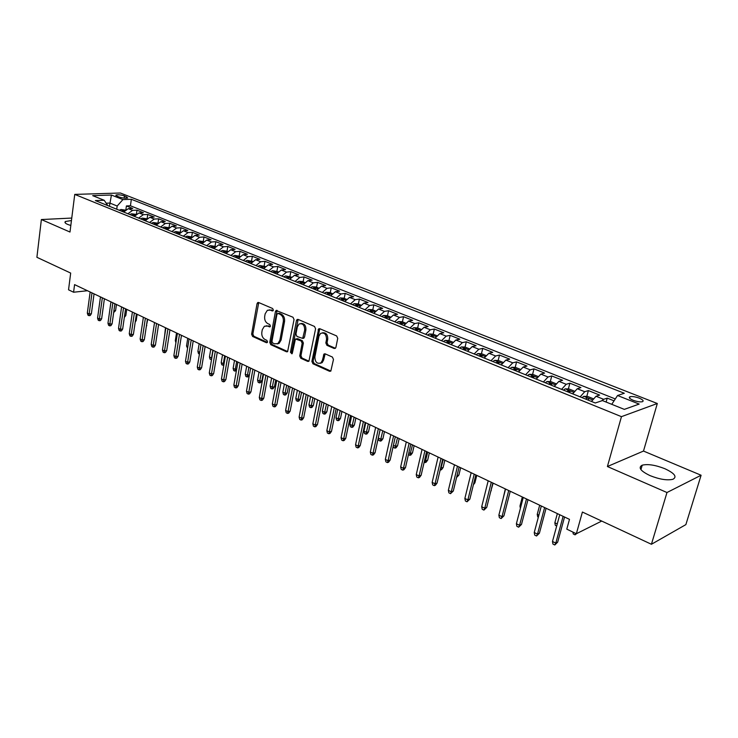 <?xml version="1.0" encoding="UTF-8"?>
<svg xmlns="http://www.w3.org/2000/svg" width="738" height="738" viewBox="0 0 738 738"><rect width="100%" height="100%" fill="white"/><g stroke="black" fill="none" stroke-linecap="round" stroke-linejoin="round"><path stroke-width="1.11" d="M273.355 310.117L272.645 308.512L258.651 302.515L257.756 302.543L257.045 303.669L251.612 334.194L252.599 336.454L266.409 342.709L267.543 341.934L266.842 340.329L265.043 339.517C262.562 338.05 261.492 335.615 261.842 332.211L262.294 329.674L264.398 326.251L267.479 326.085L269.979 326.842L270.44 326.095L269.73 324.489L267.912 323.687C265.422 322.238 264.352 319.803 264.693 316.381L265.163 313.807L267.377 310.283L270.376 310.135L272.202 310.929L273.355 310.117M664.855 468.704C655.381 465.014 647.835 463.833 642.217 465.18C637.881 467.523 640.501 471.01 650.086 475.632C659.587 479.386 667.189 480.604 672.908 479.294C677.327 476.849 674.643 473.316 664.855 468.704M71.438 220.551L65.405 221.501C64.391 222.313 65.138 223.273 67.647 224.398L70.82 225.496M639.228 398.142C635.335 396.74 632.263 396.26 630.021 396.712C628.435 397.478 629.486 398.668 633.158 400.264C637.06 401.675 640.132 402.164 642.401 401.721C643.988 400.937 642.936 399.747 639.228 398.142M334.13 348.474L335.366 348.318L335.919 347.33L337.727 338.336L336.639 335.938L319.803 328.714L318.668 328.834L311.888 361.408L312.94 363.769L329.554 371.288L330.818 371.122L333.484 359.452L332.404 357.054L325.218 353.871L324.01 354.009L322.405 360.301L320.965 362.875C317.091 364.194 315.071 362.21 314.886 356.934L318.954 336.159L320.578 333.391C324.425 332.238 326.408 334.259 326.528 339.443L325.836 342.93L326.906 345.319L334.13 348.474L335.412 348.271M71.761 218.061L41.374 219.546L36.9 257.294L70.682 273.069L68.542 289.803L73.588 292.23L74.575 284.619L569.487 519.358L566.784 529.146L576.36 533.74L601.719 521.065M666.977 492.523L701.1 475.244L643.49 451.056L607.402 466.527L666.977 492.523L651.423 544.275L582.402 512.043L576.36 533.74M607.402 466.527L621.461 416.656L74.75 194.398L120.405 193.015L657.318 403.501L621.461 416.656M41.374 219.546L69.99 232.036L74.75 194.398M294.047 319.572L293.004 317.239L276.113 310.458L275.422 311.565L269.776 342.395L270.781 344.683L286.51 351.805L287.589 351.712L294.047 319.572M298.143 319.434L314.517 326.454L315.578 328.825L308.908 361.288L307.737 361.417L300.781 358.262L299.739 355.919L302.165 343.281L301.122 340.938L295.44 339L292.349 353.142L291.944 353.843L290.449 352.284L296.436 320.596L297.1 319.517L298.143 319.434M701.1 475.244L685.87 524.617L651.423 544.275M614.044 400.835L607.226 398.114L606.138 402.072M601.525 400.882L603.656 399.313L596.046 396.26L599.643 395.079L588.37 390.577L586.784 396.426M580.142 396.869L584.736 391.721L577.273 388.732L580.926 387.607L569.884 383.188L568.352 388.954M561.59 389.35L566.203 384.286L558.887 381.352L562.596 380.273L551.766 375.946L550.29 381.629M543.399 381.989L548.03 376.998L540.862 374.12L544.616 373.087L533.998 368.843L532.578 374.443M525.576 374.775L530.216 369.858L523.196 367.035L526.997 366.048L516.582 361.888L515.207 367.404M508.095 367.699L512.762 362.847L505.871 360.089L509.709 359.138L499.506 355.061L498.168 360.504M490.964 360.762L495.632 355.984L488.879 353.271L492.763 352.367L482.744 348.364L481.453 353.733M474.156 353.954L478.842 349.249L472.209 346.583L476.13 345.716L466.305 341.786L465.06 347.091M457.661 347.275L462.357 342.635L455.853 340.024L459.82 339.194L450.171 335.347L448.972 340.587M441.49 340.725L446.195 336.15L439.811 333.594L443.806 332.801L434.341 329.019L433.169 334.213M425.614 334.296L430.328 329.785L424.064 327.275L428.095 326.519L418.797 322.801L417.662 327.967M410.033 327.995L414.756 323.539L408.603 321.076L412.662 320.347L403.538 316.703L402.431 321.823M394.738 321.796L399.461 317.414L393.428 314.988L397.514 314.296L388.557 310.716L387.478 315.799M379.719 315.716L384.452 311.39L378.52 309.01L382.644 308.355L373.843 304.831L372.791 309.877M364.978 309.748L369.71 305.477L363.889 303.143L368.031 302.515L359.388 299.056L358.364 304.065M350.495 303.881L355.236 299.665L349.508 297.377L353.677 296.777L345.19 293.383L344.194 298.355M336.27 298.124L341.011 293.964L335.384 291.713L339.581 291.141L331.233 287.802L330.264 292.746M322.285 292.46L327.035 288.355L321.51 286.141L325.726 285.606L317.524 282.322L316.574 287.23M308.558 286.907L313.299 282.848L307.875 280.671L312.1 280.163L304.047 276.934L303.124 281.805M295.062 281.436L299.803 277.433L294.471 275.302L298.715 274.813L290.8 271.639L289.905 276.473M281.796 276.067L286.538 272.119L281.289 270.016L285.56 269.545L277.774 266.436L276.898 271.233M268.752 270.791L273.494 266.888L268.337 264.813L272.617 264.379L264.96 261.317L264.112 266.077M255.929 265.597L260.671 261.741L255.597 259.711L259.896 259.296L252.368 256.28L251.538 261.012M243.319 260.486L248.06 256.686L243.07 254.684L247.387 254.287L239.979 251.326L239.167 256.031M230.92 255.468L235.653 251.704L230.745 249.739L235.071 249.37L227.784 246.455L227.009 251.123M218.725 250.533L223.448 246.815L218.623 244.878L222.968 244.536L215.791 241.667L215.035 246.298M206.723 245.671L211.446 241.999L206.705 240.099L211.05 239.767L203.992 236.953L203.254 241.557M194.915 240.892L199.638 237.267L194.97 235.385L199.325 235.081L192.387 232.313L191.659 236.88M183.301 236.188L188.015 232.599L183.421 230.754L187.793 230.477L180.958 227.738L180.257 232.286L175.57 231.52L173.771 232.332M171.871 231.557L176.576 228.014L172.055 226.197L176.437 225.939L169.703 223.245L169.048 227.581M160.616 227L165.321 223.494L160.866 221.714L165.257 221.465L158.633 218.817L158.015 222.941M149.537 222.516L154.242 219.057L149.851 217.295L154.251 217.064L147.729 214.463L147.157 218.383M138.633 218.107L143.329 214.675L139.012 212.941L143.412 212.738L136.991 210.164L132.582 210.367L127.895 213.752M136.456 213.909L136.991 210.164M116.982 196.151L119.27 197.055C122.812 198.153 125.635 198.448 127.739 197.941L124.436 195.902C120.903 194.814 118.08 194.528 115.986 195.035L116.982 196.151M611.756 404.332L617.549 395.513L624.302 393.253L131.346 199.288L122.914 199.592L117.176 206.013L116.733 209.232M617.549 395.513L639.154 404.073L624.33 409.378L602.439 400.577L595.262 402.985L95.359 200.579L104.187 200.266L92.684 195.644L111.429 195.044L122.914 199.592M615.289 398.944L130.432 205.773L126.41 205.939L132.739 208.467L128.329 208.66L123.652 212.037M143.329 214.675L147.729 214.463M154.242 219.057L158.633 218.817M165.321 223.494L169.703 223.245M176.576 228.014L180.958 227.738M188.015 232.599L192.387 232.313M199.638 237.267L203.992 236.953M211.446 241.999L215.791 241.667M223.448 246.815L227.784 246.455M235.653 251.704L239.979 251.326M248.06 256.686L252.368 256.28M260.671 261.741L264.96 261.317M273.494 266.888L277.774 266.436M286.538 272.119L290.8 271.639M299.803 277.433L304.047 276.934M313.299 282.848L317.524 282.322M327.035 288.355L331.233 287.802M341.011 293.964L345.19 293.383M355.236 299.665L359.388 299.056M369.71 305.477L373.843 304.831M384.452 311.39L388.557 310.716M399.461 317.414L403.538 316.703M414.756 323.539L418.797 322.801M430.328 329.785L434.341 329.019M446.195 336.15L450.171 335.347M462.357 342.635L466.305 341.786M478.842 349.249L482.744 348.364M495.632 355.984L499.506 355.061M512.762 362.847L516.582 361.888M530.216 369.858L533.998 368.843M548.03 376.998L551.766 375.946M566.203 384.286L569.884 383.188M584.736 391.721L588.37 390.577M603.656 399.313L607.226 398.114M117.176 206.013L109.861 203.07L106.18 203.208M109.427 206.28L111.429 195.044M643.49 451.056L657.318 403.501M73.588 292.23L87.462 290.726M125.912 209.518L126.41 205.939M130.432 205.773L131.346 199.288M107.803 205.616L104.187 200.266M139.012 212.941L134.316 216.354M149.851 217.295L145.155 220.745M160.866 221.714L156.161 225.201M172.055 226.197L167.341 229.73M183.421 230.754L178.707 234.324M194.97 235.385L190.247 239.001M206.705 240.099L201.981 243.752M218.623 244.878L213.9 248.577M230.745 249.739L226.012 253.485M243.07 254.684L238.337 258.475M255.597 259.711L250.855 263.54M268.337 264.813L263.595 268.697M281.289 270.016L276.547 273.946M294.471 275.302L289.72 279.278M307.875 280.671L303.124 284.702M321.51 286.141L316.768 290.228M335.384 291.713L330.642 295.846M349.508 297.377L344.775 301.565M363.889 303.143L359.148 307.386M378.52 309.01L373.788 313.318M393.428 314.988L388.695 319.351M408.603 321.076L403.88 325.504M424.064 327.275L419.35 331.759M439.811 333.594L435.106 338.142M455.853 340.024L451.158 344.646M472.209 346.583L467.523 351.27M488.879 353.271L484.202 358.022M505.871 360.089L501.203 364.904M523.196 367.035L518.546 371.924M540.862 374.12L536.231 379.083M558.887 381.352L554.266 386.389M577.273 388.732L572.679 393.843M596.046 396.26L591.461 401.454M273.152 310.624L269.167 309.849M266.197 325.781L270.256 326.565M258.752 302.562L252.848 333.991L253.835 336.251L267.387 342.377M277.137 310.44L271.003 342.174L272.008 344.471L287.728 351.574L286.51 351.805M278.097 313.466L276.944 314.268L271.971 341.353L272.673 342.967L274.591 343.825L277.912 343.576L279.868 340.273L283.318 321.694C283.678 318.216 282.589 315.753 280.043 314.296L278.097 313.466L279.333 313.281L277.968 313.419M277.23 343.936L279.13 343.364L281.095 340.061L279.868 340.273M279.333 313.281L281.27 314.111C283.816 315.569 284.905 318.032 284.545 321.5L281.095 340.061M307.737 361.417L308.945 361.168L301.999 358.022L300.781 358.262M296.344 338.843L297.746 338.687L302.34 340.716L303.383 343.059L300.956 355.688L301.999 358.022M298.161 319.443L291.667 352.054L292.193 353.567M304.693 330.07C304.609 325.089 302.728 323.069 299.056 324.028L297.322 326.879L295.947 334.139L296.99 336.473L302.691 338.391L304.693 330.07L305.91 329.868C305.975 325.338 304.277 323.226 300.827 323.539M302.977 338.345L304.517 337.146L303.3 337.358M305.91 329.868L304.517 337.146M322.488 332.792C326.058 332.46 327.81 334.609 327.737 339.222L327.045 342.709L328.115 345.089L335.329 348.244M320.237 363.327L322.174 362.626L323.613 360.052L322.405 360.301M325.144 353.834L323.613 360.052M319.775 328.705L313.096 361.159L314.148 363.52L330.864 371.076M125.192 210.09L121.004 209.491L119.205 210.238M122.471 211.557L123.643 210.856L121.207 211.05M113.91 310.836L115.58 310.624L116.447 304.471M115.58 310.624L113.67 312.506M91.992 292.875L89.16 313.982L91.383 313.705L90.221 315.513L88.984 315.67L89.16 313.982L87.324 313.087L90.147 291.999M91.383 313.705L94.058 293.853M88.984 315.67L87.97 315.172L87.324 313.087M135.866 214.389L131.585 213.762L129.787 214.518M133.098 215.865L134.261 215.155L131.816 215.339M124.574 315.698L125.829 315.541L126.715 309.342M125.829 315.541L124.344 317.368M146.705 218.762L142.323 218.097L140.524 218.872M143.892 220.228L145.054 219.518L143.449 219.168L142.582 219.703M135.423 320.633L136.226 320.523L137.139 314.287M136.226 320.523L135.211 322.072M157.72 223.199L153.236 222.498L151.438 223.282M154.851 224.666L156.004 223.955L154.39 223.596L153.522 224.131M146.438 325.633L147.72 319.314M146.788 325.578L146.345 326.251M168.91 227.71L164.316 226.972L162.517 227.774M165.985 229.177L167.139 228.457L165.506 228.088L164.639 228.632M102.342 297.783L99.427 319.028L101.65 318.733L100.479 320.56L99.243 320.716L99.427 319.028L97.573 318.115L100.469 296.897M101.65 318.733L104.399 298.761M99.243 320.716L98.209 320.209L97.573 318.115M112.849 302.774L109.861 324.148L112.084 323.844L110.894 325.679L109.658 325.845L109.861 324.148L107.969 323.216L110.949 301.87M112.084 323.844L114.907 303.742M109.658 325.845L108.606 325.329L107.969 323.216M123.523 307.829L120.451 329.342L122.665 329.028L121.466 330.873L120.229 331.048L120.451 329.342L118.532 328.401L121.586 306.916M122.665 329.028L125.571 308.798M120.229 331.048L119.169 330.532L118.532 328.401M134.362 312.977L131.198 334.628L133.421 334.296L132.203 336.159L130.967 336.344L131.198 334.628L129.251 333.668L132.397 312.045M133.421 334.296L136.401 313.936M130.967 336.344L129.888 335.808L129.251 333.668M177.295 233.752L178.439 233.033L176.797 232.654L175.93 233.208M164.574 336.288L165.469 327.727M145.377 318.198L142.13 339.987L144.344 339.646L143.107 341.519L141.881 341.712L142.13 339.987L140.146 339.019L143.384 317.248M144.344 339.646L147.406 319.157M141.881 341.712L140.783 341.168L140.146 339.019M191.825 236.944L187.009 236.142L185.201 236.963M188.79 238.411L189.924 237.682L188.264 237.285L187.397 237.848M175.912 342.7L175.321 340.605L176.53 332.967M175.321 340.605L176.179 341.021M203.559 241.677L198.623 240.828L196.825 241.667M200.468 243.134L201.603 242.405L199.924 241.999L199.057 242.571M187.581 348.336L186.52 345.984L187.756 338.299M186.52 345.984L187.858 346.62M215.487 246.483L210.431 245.597L208.633 246.446M212.332 247.94L213.457 247.202L211.769 246.787L210.902 247.359M199.435 354.046L198.494 353.594L197.895 351.445L199.168 343.714M197.895 351.445L199.721 352.321M227.608 251.363L222.525 250.45L220.634 251.307M224.398 252.83L225.514 252.082L223.808 251.658L222.941 252.239M211.52 359.655L210.044 359.148L209.454 356.989L211.557 357.995L212.867 350.209M211.216 359.71L211.806 357.948M209.454 356.989L210.754 349.212M239.933 256.335L234.721 255.376L232.839 256.243M236.658 257.793L237.774 257.045L236.049 256.603L235.182 257.193M223.835 365.209L221.787 364.803L221.197 362.626L223.328 363.649L224.675 355.808M222.968 365.375L223.328 363.649L224.131 363.502M221.197 362.626L222.535 354.793M156.567 323.502L153.227 345.439L155.432 345.08L154.187 346.971L152.96 347.164L153.227 345.439L151.216 344.452L154.537 322.543M155.432 345.08L158.587 324.462M152.96 347.164L151.844 346.62L151.216 344.452M167.932 328.899L164.5 350.974L166.705 350.605L165.441 352.506L164.214 352.709L164.5 350.974L162.452 349.969L165.875 327.921M166.705 350.605L169.943 329.849M164.214 352.709L163.089 352.146L162.452 349.969M179.482 334.369L175.958 356.602L178.153 356.214L176.88 358.124L175.653 358.336L175.958 356.602L173.882 355.578L177.388 333.382M178.153 356.214L181.483 335.32M175.653 358.336L174.509 357.773L173.882 355.578M191.225 339.941L187.6 362.312L189.795 361.915L188.504 363.843L187.286 364.065L187.6 362.312L185.487 361.279L189.094 338.936M189.795 361.915L193.218 340.891M187.286 364.065L186.114 363.483L185.487 361.279M203.162 345.605L199.426 368.124L201.622 367.718L200.312 369.646L199.094 369.876L199.426 368.124L197.286 367.072L200.994 344.581M201.622 367.718L205.136 346.546M199.094 369.876L197.904 369.295L197.286 367.072M252.461 261.381L247.036 260.376L245.237 261.27M249.13 262.839L250.228 262.082L248.485 261.63L247.617 262.23M236.446 370.365L234.915 371.122L233.715 370.541L233.125 368.354L235.293 369.397L236.677 361.5M234.915 371.122L235.293 369.397L236.658 369.129M233.125 368.354L234.499 360.467M215.293 351.362L211.455 374.028L213.651 373.603L212.323 375.55L211.105 375.79L211.455 374.028L209.278 372.958L213.088 350.319M213.651 373.603L217.258 352.294M211.105 375.79L209.896 375.199L209.278 372.958M265.2 266.519L259.647 265.468L257.848 266.372M261.805 267.977L262.903 267.211L261.141 266.75L260.274 267.35M249.37 375.061L248.217 376.731L247.064 376.97L245.837 376.38L245.247 374.175L247.451 375.236L248.872 367.284M247.064 376.97L247.451 375.236L249.407 374.839M245.247 374.175L246.667 366.242M227.627 357.21L223.688 380.033L225.865 379.59L224.527 381.555L223.319 381.804L223.688 380.033L221.474 378.945L225.394 356.15M225.865 379.59L229.583 358.133M223.319 381.804L222.083 381.195L221.474 378.945M278.161 271.741L272.562 270.652L270.68 271.566M274.693 273.198L275.781 272.433L274.001 271.953L273.134 272.562M261.898 380.725L260.56 382.662L259.398 382.902L258.162 382.312L257.571 380.088L259.813 381.168L261.898 380.725L263.115 374.046M259.398 382.902L261.27 373.17M257.571 380.088L259.029 372.1M240.173 363.161L236.123 386.14L238.3 385.679L236.944 387.662L235.736 387.911L236.123 386.14L233.872 385.033L237.894 362.081M238.3 385.679L242.119 364.083M235.736 387.911L234.481 387.293L233.872 385.033M291.344 277.054L285.597 275.92L283.724 276.851M287.811 278.503L288.89 277.737L287.091 277.239L286.224 277.857M274.453 386.74L273.097 388.695L271.944 388.944L270.68 388.336L270.099 386.103L272.377 387.201L274.453 386.74L275.708 380.015M271.944 388.944L273.881 379.147M270.099 386.103L271.593 378.059M252.931 369.212L248.771 392.348L250.938 391.878L249.564 393.861L248.355 394.129L248.771 392.348L246.474 391.223L250.616 368.114M250.938 391.878L254.859 370.125M248.355 394.129L247.082 393.502L246.474 391.223M304.748 282.46L302.442 281.529L298.77 281.27L296.99 282.22M301.15 283.909L302.22 283.134L300.403 282.617L299.536 283.254M287.22 392.865L285.846 394.821L284.702 395.079L283.42 394.461L282.839 392.219L285.154 393.326L287.22 392.865L288.512 386.085M284.702 395.079L286.695 385.227M282.839 392.219L284.37 384.12M265.911 375.365L261.63 398.658L263.789 398.169L262.396 400.171L261.197 400.448L261.63 398.658L259.296 397.514L263.558 374.249M263.789 398.169L267.82 376.269M261.197 400.448L259.905 399.811L259.296 397.514M318.392 287.958L315.956 286.971L312.266 286.722L310.486 287.682M314.72 289.397L315.781 288.623L313.945 288.097L313.078 288.733M300.2 399.083L298.816 401.057L297.672 401.324L296.362 400.697L295.79 398.437L298.143 399.562L300.2 399.083L301.528 392.256M297.672 401.324L299.729 391.408M295.79 398.437L297.359 390.282M279.112 381.629L274.711 405.088L276.861 404.581L275.449 406.592L274.259 406.878L274.711 405.088L272.34 403.926L276.713 380.494M276.861 404.581L281.012 382.524M274.259 406.878L272.94 406.232L272.34 403.926M332.275 293.558L329.701 292.516L326.002 292.266L324.222 293.244M328.53 294.988L329.582 294.213L327.727 293.669L326.86 294.314M313.41 405.402L311.999 407.394L310.855 407.671L309.526 407.035L308.964 404.756L311.353 405.909L313.41 405.402L314.766 398.538M310.855 407.671L312.977 397.69M308.964 404.756L310.578 396.555M346.408 299.25L343.687 298.152L340.07 297.912L338.207 298.908M342.589 300.68L343.631 299.896L341.749 299.333L340.882 299.997M326.833 411.841L325.403 413.843L324.277 414.129L322.921 413.483L322.358 411.186L324.794 412.358L326.833 411.841L328.226 404.922M324.277 414.129L326.464 404.083M322.358 411.186L324.019 402.93M360.799 305.043L357.921 303.89L354.295 303.659L352.432 304.665M356.897 306.473L357.921 305.689L356.03 305.108L355.163 305.772M340.495 418.381L339.046 420.402L337.921 420.697L336.546 420.033L335.984 417.726L338.465 418.916L340.495 418.381L341.925 411.426M337.921 420.697L340.172 410.596M335.984 417.726L337.69 409.415M375.439 310.947L372.413 309.729L368.677 309.499L366.915 310.532M371.454 312.368L372.478 311.584L370.559 310.984L369.692 311.657M354.388 425.042L352.921 427.071L351.805 427.385L350.402 426.712L349.849 424.387L352.367 425.595L354.388 425.042L355.864 418.031M351.805 427.385L354.129 417.21M349.849 424.387L351.602 416.011M390.356 316.962L387.164 315.67L383.511 315.458L381.657 316.501M386.288 318.373L387.293 317.58L385.356 316.962L384.498 317.654M368.53 431.813L367.044 433.861L365.928 434.184L364.507 433.492L363.954 431.158L366.528 432.385L368.53 431.813L370.042 424.756M365.928 434.184L368.327 423.944M363.954 431.158L365.753 422.726M405.54 323.078L402.182 321.731L398.52 321.519L396.675 322.58M401.389 324.489L402.385 323.696L400.42 323.059L399.562 323.751M382.921 438.713L381.417 440.771L380.31 441.103L378.862 440.401L378.317 438.049L380.928 439.304L382.921 438.713L384.48 431.601M380.31 441.103L382.782 430.798M378.317 438.049L380.162 429.553M421.011 329.314L417.487 327.893L413.714 327.69L411.97 328.779M416.776 330.716L417.754 329.914L415.771 329.259L414.913 329.969M393.428 445.3L395.586 446.342L397.57 445.724L399.166 438.575M397.57 445.724L396.048 447.8L394.941 448.141L397.496 437.782M394.941 448.141L393.465 447.431L393.206 446.287M436.767 335.67L433.068 334.176L429.285 333.982L427.551 335.089M432.44 337.063L433.409 336.26L431.398 335.578L430.549 336.297M408.87 452.717L410.512 453.51L412.477 452.874L414.119 445.669M412.477 452.874L410.937 454.959L409.839 455.318L412.477 444.885M409.839 455.318L408.428 454.636M452.828 342.137L448.944 340.578L445.152 340.384L443.427 341.51M448.409 343.53L449.368 342.718L447.329 342.017L446.481 342.746M424.599 460.263L425.715 460.798L427.662 460.143L429.35 452.883M427.662 460.143L426.094 462.246L425.014 462.615L427.726 452.117M425.014 462.615L424.147 462.2M469.193 348.733L465.124 347.091L461.324 346.915L459.599 348.059M464.682 350.116L465.623 349.305L463.556 348.576L462.708 349.323M440.632 467.966L443.123 467.551L444.857 460.244M443.123 467.551L441.536 469.672L440.457 470.051L443.261 459.488M485.881 355.458L481.61 353.742L477.8 353.567L476.093 354.738M481.268 356.832L482.191 356.02L480.106 355.264L479.257 356.02M456.979 475.789L458.879 475.097L460.65 467.735M458.879 475.097L456.564 477.486M502.892 362.312L498.418 360.513L494.598 360.347L492.892 361.537M498.168 363.677L499.082 362.856L496.969 362.081L496.13 362.847M473.778 483.215L474.921 482.781L476.748 475.364M474.921 482.781L473.39 484.792M520.235 369.304L515.558 367.423L511.72 367.266L510.032 368.483M515.41 370.661L516.305 369.839L514.165 369.037L513.325 369.812M490.918 490.752L493.141 483.141M491.259 490.613L490.807 491.213M537.919 376.435L533.03 374.461L529.183 374.314L527.504 375.559M532.993 377.773L533.869 376.952L531.701 376.122L530.862 376.915M503.141 498.454L505.327 488.925M555.963 383.705L550.852 381.647L546.996 381.509L545.327 382.773M550.926 385.033L551.784 384.212L549.589 383.354L548.758 384.157M520.41 508.334L519.967 506.047L522.329 496.988M519.967 506.047L520.89 506.489M574.376 391.131L569.026 388.972L565.17 388.852L563.509 390.134M569.219 392.45L570.068 391.61L567.836 390.734L567.005 391.546M538.343 517.163L537.707 516.858L537.236 514.34L539.672 505.216M537.236 514.34L538.888 515.124M593.168 398.695L587.577 396.444L583.703 396.334L582.061 397.644M587.891 400.005L588.721 399.166C588.813 398.299 588.057 397.994 586.452 398.262L585.631 399.092M556.692 526L555.308 525.327L554.847 522.79L557.347 513.593M554.847 522.79L557.255 523.943M576.655 533.592L575.068 534.838L573.26 533.971L572.928 532.098M575.806 533.482L575.068 534.838M292.543 387.994L288.023 411.619L290.163 411.094L288.733 413.123L287.543 413.418L288.023 411.619L285.606 410.439L290.108 386.841M290.163 411.094L294.425 388.889M287.543 413.418L286.206 412.763L285.606 410.439M306.215 394.479L301.565 418.271L303.696 417.726L302.248 419.774L301.067 420.079L301.565 418.271L299.111 417.062L303.733 393.308M303.696 417.726L308.078 395.365M301.067 420.079L299.702 419.405L299.111 417.062M320.126 401.085L315.347 425.033L317.469 424.479L316.002 426.536L314.822 426.85L315.347 425.033L312.847 423.806L317.598 399.885M317.469 424.479L321.971 401.961M314.822 426.85L313.438 426.167L312.847 423.806M334.286 407.8L329.369 431.924L331.491 431.343L329.997 433.418L328.825 433.741L329.369 431.924L326.833 430.678L331.722 406.583M331.491 431.343L336.122 408.668M328.825 433.741L327.414 433.049L326.833 430.678M348.705 414.636L343.65 438.935L345.753 438.335L344.249 440.42L343.078 440.761L343.65 438.935L341.067 437.662L346.094 413.4M345.753 438.335L350.522 415.494M343.078 440.761L341.639 440.051L341.067 437.662M363.391 421.601L358.198 446.075L360.282 445.457L358.751 447.56L357.598 447.901L358.198 446.075L355.559 444.783L360.725 420.337M360.282 445.457L365.181 422.45M357.598 447.901L356.131 447.182L355.559 444.783M378.345 428.695L373.004 453.344L375.079 452.698L373.529 454.82L372.376 455.18L373.004 453.344L370.319 452.025L375.633 427.413M375.079 452.698L380.116 429.534M372.376 455.18L370.882 454.451L370.319 452.025M393.575 435.918L388.077 460.752L390.144 460.078L388.575 462.219L387.422 462.588L388.077 460.752L385.347 459.405L390.817 434.608M390.144 460.078L395.328 436.748M387.422 462.588L385.909 461.84L385.347 459.405M409.101 443.28L403.446 468.289L405.494 467.606L403.898 469.755L402.754 470.143L403.446 468.289L400.66 466.923L406.287 441.951M405.494 467.606L410.817 444.101M402.754 470.143L401.214 469.377L400.66 466.923M424.913 450.78L419.092 475.973L421.13 475.263L419.507 477.431L418.381 477.827L419.092 475.973L416.26 474.58L422.044 449.424M421.13 475.263L426.61 451.591M418.381 477.827L416.804 477.052L416.26 474.58M441.029 458.427L435.042 483.805L437.062 483.067L435.42 485.253L434.295 485.669L435.042 483.805L432.154 482.384L438.104 457.043M437.062 483.067L442.699 459.221M434.295 485.669L432.689 484.875L432.154 482.384M457.459 466.222L451.305 491.785L453.298 491.028L450.521 493.657L451.305 491.785L448.353 490.336L454.479 464.802M453.298 491.028L459.101 466.997M450.521 493.657L448.889 492.846L448.353 490.336M474.211 474.165L467.874 499.921L469.857 499.137L467.062 501.794L467.874 499.921L464.866 498.445L471.167 472.726M469.857 499.137L475.816 474.931M467.062 501.794L465.392 500.973L464.866 498.445M491.287 482.265L484.765 508.224L486.729 507.403L483.925 510.096L484.765 508.224L481.702 506.711L488.187 480.798M486.729 507.403L492.864 483.012M483.925 510.096L482.218 509.257L481.702 506.711M508.713 490.53L501.997 516.683L503.934 515.834L501.12 518.565L501.997 516.683L498.87 515.142L505.548 489.026M503.934 515.834L510.253 491.259M501.12 518.565L499.386 517.707L498.87 515.142M526.48 498.953L519.57 525.308L521.489 524.441L518.657 527.2L519.57 525.308L516.388 523.74L523.251 497.43M521.489 524.441L527.993 499.672M518.657 527.2L516.886 526.323L516.388 523.74M544.616 507.56L537.504 534.109L539.395 533.214L536.544 536L537.504 534.109L534.247 532.513L541.323 506M539.395 533.214L546.092 508.261M536.544 536L534.736 535.115L534.247 532.513M563.122 516.332L555.797 543.094L557.67 542.162L554.801 544.985L555.797 543.094L552.476 541.461L559.755 514.746M557.67 542.162L564.561 517.015M554.801 544.985L552.956 544.081L552.476 541.461M132.582 210.367L128.329 208.66M124.132 198.116L124.436 195.902M126.53 198.19L126.724 196.806M271.612 309.96L270.376 310.135M270.099 326.75L269.296 326.879M268.715 325.882L267.479 326.085M267.239 342.561L266.409 342.709M253.835 336.251L252.599 336.454M252.848 333.991L251.612 334.194M258.282 303.493L257.045 303.669M272.977 310.809L272.202 310.929M272.008 344.471L270.781 344.683M271.003 342.174L269.776 342.395M276.649 311.381L275.422 311.565M284.545 321.5L283.318 321.694M281.27 314.111L280.043 314.296M300.956 355.688L299.739 355.919M303.383 343.059L302.165 343.281M302.34 340.716L301.122 340.938M297.746 338.687L296.528 338.908M291.667 352.054L290.449 352.284M297.663 320.403L296.436 320.596M328.115 345.089L326.906 345.319M327.045 342.709L325.836 342.93M327.737 339.222L326.528 339.443M324.655 354.757L323.447 354.996M330.753 371.029L329.554 371.288M314.148 363.52L312.94 363.769M313.096 361.159L311.888 361.408M319.259 329.674L318.041 329.877M124.464 210.856L121.097 209.491M121.954 211.345L122.065 210.524M135.137 215.164L131.668 213.762M132.554 215.644L132.674 214.813M145.976 219.546L142.416 218.107M143.329 220.007L143.449 219.168M156.991 223.992L153.319 222.507M154.27 224.435L154.39 223.596M168.172 228.503L164.408 226.981M165.377 228.928L165.506 228.088M179.537 233.097L175.662 231.529M176.668 233.503L176.797 232.654M191.077 237.756L187.092 236.142M188.135 238.143L188.264 237.285M202.812 242.498L198.716 240.837M199.786 242.867L199.924 241.999M214.74 247.313L210.524 245.606M211.621 247.654L211.769 246.787M226.861 252.202L222.525 250.45M223.66 252.534L223.808 251.658M239.186 257.175L234.721 255.376M235.892 257.488L236.049 256.603M251.713 262.239L247.129 260.385M248.337 262.516L248.485 261.63M264.453 267.387L259.739 265.477M260.984 267.645L261.141 266.75M277.405 272.617L272.562 270.652M273.844 272.848L274.001 271.953M290.587 277.94L285.597 275.92M286.925 278.143L287.091 277.239M303.991 283.346L298.862 281.279M300.228 283.53L300.403 282.617M317.635 288.862L312.358 286.731M313.77 289.01L313.945 288.097M331.519 294.462L326.095 292.276M327.543 294.591L327.727 293.669M345.652 300.172L340.07 297.912M341.565 300.265L341.749 299.333M360.033 305.975L354.295 303.659M355.836 306.049L356.03 305.108M374.673 311.888L368.769 309.508M370.356 311.925L370.559 310.984M389.59 317.912L383.511 315.458M385.153 317.912L385.356 316.962M404.775 324.047L398.52 321.519M400.217 324.019L400.42 323.059M420.245 330.292L413.815 327.69M415.549 330.227L415.771 329.259M436.001 336.657L429.387 333.982M431.176 336.556L431.398 335.578M452.062 343.142L445.254 340.393M447.099 343.004L447.329 342.017M468.427 349.747L461.416 346.915M463.326 349.572L463.556 348.576M485.115 356.482L477.892 353.576M479.866 356.269L480.106 355.264M502.117 363.354L494.691 360.356M496.72 363.087L496.969 362.081M519.46 370.356L511.821 367.266M513.916 370.052L514.165 369.037M537.153 377.496L529.284 374.323M531.443 377.146L531.701 376.122M555.197 384.784L547.089 381.509M549.321 384.387L549.589 383.354M573.611 392.219L565.262 388.852M567.559 391.767L567.836 390.734M592.393 399.811L583.804 396.334M586.175 399.304L586.452 398.262M640.925 469.617L642.217 465.18M65.239 222.876L65.405 221.501M629.606 398.188L630.021 396.712M115.912 195.542L115.986 195.035M258.457 302.451L257.756 302.543M276.888 310.347L276.113 310.458M279.13 343.364L277.912 343.576M303.908 338.179L302.691 338.391M297.977 319.379L297.1 319.517M322.174 362.626L320.965 362.875M325.052 353.806L324.01 354.009M319.646 328.668L318.668 328.834"/></g></svg>
